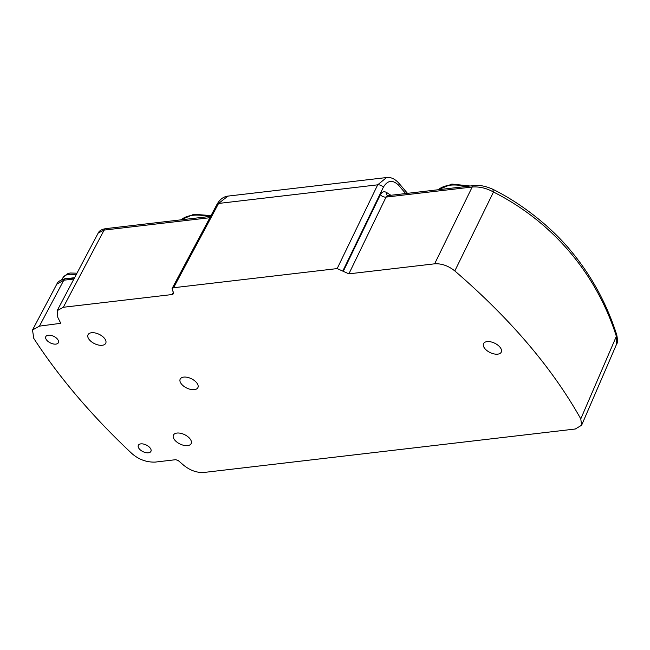 <?xml version="1.0" encoding="UTF-8"?>
<svg xmlns="http://www.w3.org/2000/svg" width="650" height="650" viewBox="0 0 650 650"><rect width="100%" height="100%" fill="white"/><g stroke="black" fill="none" stroke-linecap="round" stroke-linejoin="round"><path stroke-width="0.97" d="M616.46 344.451L616.728 334.831C606.791 303.826 591.671 276.039 571.358 251.461C552.565 228.394 523.258 204.352 492.741 189.215L493.48 192.018C486.525 188.159 479.424 186.493 472.201 187.013A4.363 2.836 83.3 0 1 474.004 185.551A4.363 2.836 83.3 0 1 474.061 185.543M616.354 336.334C596.351 273.268 552.313 221.723 493.48 192.018L454.813 270.936C510.291 318.736 552.273 368.054 580.783 418.884L616.354 336.334M387.733 195.65L387.481 195.634A4.363 2.958 122.6 0 1 386.588 192.481C384.044 191.067 381.964 191.807 380.364 194.699A4.363 2.446 -154.2 0 0 386.035 197.096L387.733 195.65L474.021 185.551C479.424 184.893 485.664 186.111 492.741 189.215M348.887 273.853L434.631 263.819L472.201 187.013L386.035 197.096L348.887 273.853L337.163 268.588L377.691 184.827L386.571 177.539C390.764 176.979 394.818 178.815 398.734 183.048A4.363 2.381 -40.4 0 0 398.71 183.024M580.783 418.884L581.604 425.246L575.274 429.008L203.962 472.461C197.007 472.875 190.279 470.503 183.779 465.343L178.303 460.598L175.76 459.688L155.204 462.093C146.364 462.369 138.482 459.42 131.56 453.245A571.464 302.949 -154.4 0 1 77.293 396.459A571.464 302.949 -154.4 0 1 33.792 338.414L32.5 329.989L39.439 326.137L60.775 323.302L57.809 317.395L57.151 310.692L63.318 307.271L172.144 294.539L173.688 293.686L172.055 288.584L173.599 287.731L337.163 268.588M454.813 270.936C448.313 265.777 441.586 263.404 434.631 263.819M104.301 338.138A9.823 5.208 25.6 0 1 105.722 343.273A9.823 5.208 25.6 0 1 98.556 345.053A9.823 5.208 25.6 0 1 89.456 339.877A9.823 5.208 25.6 0 1 88.01 334.791A9.823 5.208 25.6 0 1 95.152 332.954A9.823 5.208 25.6 0 1 104.301 338.138M189.719 438.466A9.823 5.208 25.6 0 1 191.149 443.601A9.823 5.208 25.6 0 1 183.974 445.38A9.823 5.208 25.6 0 1 174.882 440.204A9.823 5.208 25.6 0 1 173.428 435.11A9.823 5.208 25.6 0 1 180.57 433.274A9.823 5.208 25.6 0 1 189.719 438.466M57.379 339.032A6.987 3.705 25.6 0 1 58.402 342.664A6.987 3.705 25.6 0 1 53.316 343.956A6.987 3.705 25.6 0 1 46.824 340.267A6.987 3.705 25.6 0 1 45.801 336.635A6.987 3.705 25.6 0 1 50.895 335.343A6.987 3.705 25.6 0 1 57.379 339.032M149.914 447.72A6.987 3.705 25.6 0 1 150.938 451.352A6.987 3.705 25.6 0 1 145.852 452.636A6.987 3.705 25.6 0 1 139.368 448.955A6.987 3.705 25.6 0 1 138.344 445.315A6.987 3.705 25.6 0 1 143.431 444.031A6.987 3.705 25.6 0 1 149.914 447.72M196.471 382.517A9.823 5.208 25.6 0 1 197.893 387.652A9.823 5.208 25.6 0 1 190.726 389.423A9.823 5.208 25.6 0 1 181.634 384.248A9.823 5.208 25.6 0 1 180.18 379.161A9.823 5.208 25.6 0 1 187.322 377.325A9.823 5.208 25.6 0 1 196.471 382.517M499.826 347.011A9.823 5.208 25.6 0 1 501.256 352.146A9.823 5.208 25.6 0 1 494.089 353.925A9.823 5.208 25.6 0 1 484.989 348.749A9.823 5.208 25.6 0 1 483.535 343.663A9.823 5.208 25.6 0 1 490.677 341.827A9.823 5.208 25.6 0 1 499.826 347.011M63.952 279.029A17.461 9.254 -154.4 0 1 73.897 279.004L63.781 280.215L56.769 284.213M63.318 307.271L104.114 230.092L98.223 233.009M386.588 192.481L390.869 195.276M172.153 288.413L217.059 204.263A4.363 2.299 28.1 0 1 217.059 204.263C219.797 199.404 223.421 196.682 227.931 196.105L218.579 203.45L377.691 184.827A4.363 2.446 25.8 0 1 383.362 187.224L342.826 270.993M438.336 189.727A39.821 21.109 25.6 0 1 449.767 185.234A39.821 21.109 25.6 0 1 466.091 186.477M60.003 323.733L60.678 322.449M74.587 277.696L65.609 278.752A4.363 2.836 -96.7 0 0 63.781 280.215L39.439 326.137M209.885 217.709L104.114 230.092A4.363 2.836 -96.7 0 1 105.926 228.629M343.216 271.456L380.364 194.699M405.673 193.546L398.743 185.404C392.754 179.514 387.627 180.115 383.362 187.224M398.743 185.404A4.363 2.381 -40.4 0 0 398.743 183.056L407.485 193.334M217.059 204.263A4.363 2.299 28.1 0 1 218.579 203.45L173.599 287.731M172.144 294.539L173.509 291.972M181.139 219.822A39.821 21.109 25.6 0 1 192.579 215.329A39.821 21.109 25.6 0 1 208.902 216.572M76.976 273.187L70.046 273.008L67.169 273.918L63.115 277.452A16.965 8.994 25.6 0 1 76.042 274.95M438.222 189.735L451.823 184.072L470.121 186.006M581.612 425.246L616.566 344.216C617.687 343.046 617.736 339.918 616.728 334.831M65.609 278.752C60.751 279.768 57.834 281.531 56.859 284.034L32.5 329.989M210.592 216.377L105.942 228.621C101.871 229.263 99.32 230.677 98.296 232.854L57.143 310.692M227.931 196.105L386.571 177.539M181.025 219.838L193.814 214.264L211.006 215.597M63.115 277.452L61.717 279.744"/></g></svg>
